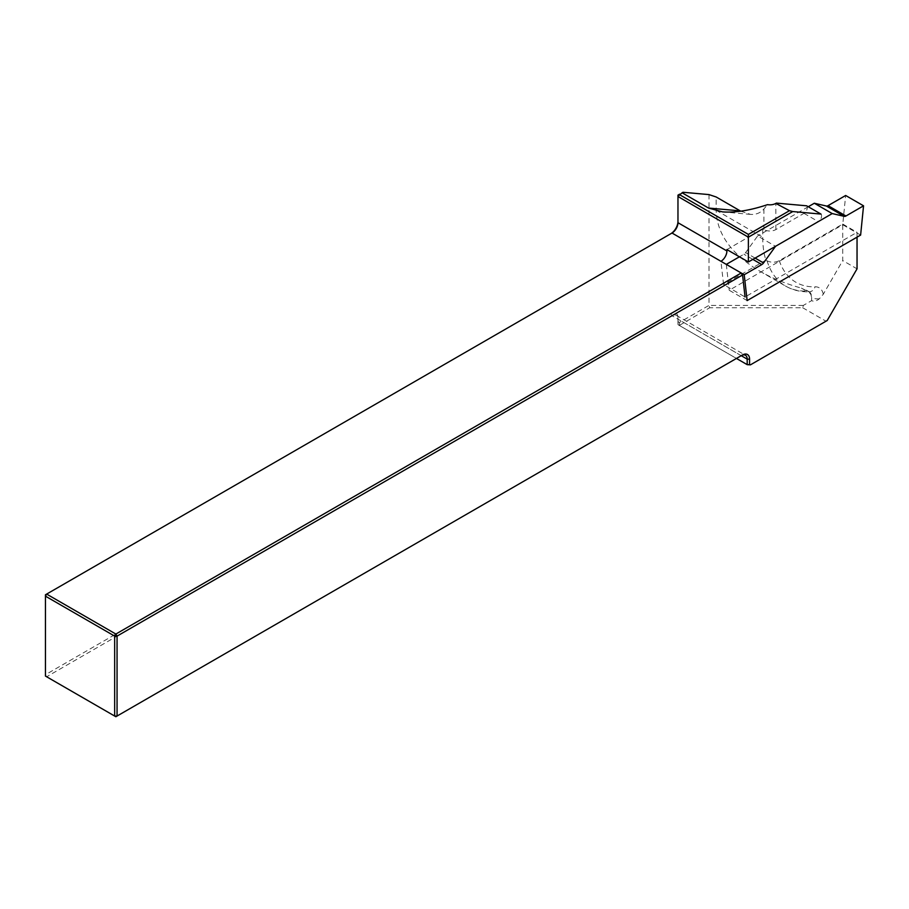 <?xml version="1.0" encoding="UTF-8"?>
<svg xmlns="http://www.w3.org/2000/svg" width="909" height="909" viewBox="0 0 909 909"><rect width="100%" height="100%" fill="white"/><g stroke="black" fill="none" stroke-linecap="round" stroke-linejoin="round"><path stroke-width="0.68" stroke-dasharray="4.54 3.41" d="M708.997 194.594L708.997 305.39L679.432 322.456L677.966 321.616L677.966 317.786A10.124 5.852 120 0 0 670.808 313.65L45.45 674.705L45.45 594.77L670.808 233.727A10.124 5.852 120 0 0 670.831 233.715M677.966 222.705L677.966 195.14L682.954 192.265M857.039 237.147L857.039 232.318L745.05 296.97L723.575 284.574L720.939 261.292M806.658 205.809A4.636 2.682 -60 0 1 806.897 209.604A4.636 2.682 -60 0 1 803.976 213.342L775.831 229.591A8.442 4.875 180 0 1 763.901 229.591L762.708 228.909L762.708 237.169A105.489 60.903 120 0 0 765.867 260.156L767.06 260.838C771.184 262.724 775.252 262.667 779.286 260.678L842.723 224.046L842.723 260.565L857.039 268.837M803.386 305.39L708.997 305.39L709.702 307.742L802.692 307.742L803.386 305.39L811.635 300.629C813.839 301.743 816.43 301.129 819.395 298.777L823.281 294.243L842.723 260.565M747.891 365.043L679.296 325.445L709.702 307.742M679.432 325.217L679.432 322.456M740.79 211.195L750.493 214.376C755.89 214.808 760.356 213.013 763.901 209.002L767.537 204.65M801.408 288.119L806.522 291.073A12.658 7.306 -60 0 1 809.01 291.664A12.658 7.306 -60 0 1 811.635 297.459L810.93 294.596L808.896 291.959L801.408 288.119C785.887 283.847 772.036 278.211 759.856 271.2C731.393 254.225 716.826 233.92 716.156 210.297L716.156 196.98M827.201 320.513L750.073 365.043M802.692 307.742L826.008 321.207M842.723 224.046L857.039 232.318M820.975 214.081A4.636 2.682 -60 0 1 821.213 217.876A4.636 2.682 -60 0 1 818.305 221.614L775.536 246.305L757.629 235.965L745.619 252.611A4.215 2.432 -60 0 1 743.914 254.225L739.437 256.804M670.808 313.65L672.001 315.718L741.221 355.68L115.863 716.735L46.643 676.773L672.001 315.718A8.442 4.875 -60 0 1 676.228 315.298A8.442 4.875 -60 0 1 677.966 319.161L678.103 324.752L736.449 358.441M670.808 233.727L672.001 233.034L670.808 233.727M46.643 676.773L45.45 676.08L45.45 674.705L46.643 676.773M741.221 355.68L677.966 319.161L677.966 317.786M677.966 321.616L677.966 324.365M819.395 298.777A8.442 4.875 0 0 1 811.635 297.459L811.635 300.629M726.905 249.577L762.708 228.909M765.867 260.156L723.575 284.574M679.296 325.445L678.103 324.752M808.26 206.741L757.629 235.965M860.618 235.079L842.723 224.739L845.654 195.48M747.141 300.595L729.234 290.255L842.723 224.739M726.302 264.383L729.234 290.255M823.281 294.243A21.1 12.181 120 0 0 815.043 286.812A97.047 56.028 -60 0 1 779.286 260.678M775.831 229.591L775.831 203.411M763.901 209.002L763.901 229.591M716.156 210.297L762.708 237.169M767.06 260.838A105.489 60.903 120 0 0 785.751 286.153A105.489 60.903 120 0 0 806.522 291.073A8.442 6.488 -91.7 0 0 809.328 291.8A8.442 6.488 -91.7 0 0 815.043 286.812M803.976 213.342L818.305 221.614M752.857 259.395L743.914 254.225M755.106 258.088L745.619 252.611M759.856 271.2L785.751 286.153C792.83 290.187 800.693 292.062 809.328 291.8L806.397 290.153M676.228 315.298L745.437 355.271M722.428 211.877L750.493 214.376"/><path stroke-width="1.36" d="M670.831 233.715A10.124 5.852 120 0 0 677.966 221.319M708.543 208.047L740.244 210.888L716.156 196.98L708.997 194.594L682.954 192.265L679.659 194.742L748.38 234.42L789.489 210.683L775.831 203.411A8.442 4.875 180 0 1 767.537 204.65C750.232 210.445 735.188 212.854 722.428 211.877L708.543 208.047L682.08 192.776M745.05 296.97L742.562 274.984L117.056 636.118L117.056 716.042L742.414 354.999A10.124 5.852 -60 0 1 749.573 359.135L749.573 364.645L750.425 364.85L827.201 320.513L857.039 268.837L857.039 237.147M776.354 203.105L806.658 205.809L820.975 214.081L792.75 211.558L748.38 237.169L748.38 261.974L775.536 246.305L763.526 262.951A4.215 2.432 -60 0 1 761.81 264.564L744.21 274.723L747.141 300.595L860.618 235.079L863.55 205.82L845.654 195.48L828.042 205.65A4.215 2.432 -60 0 1 826.338 206.013L814.316 203.241L808.26 206.741M789.489 210.683L792.75 211.558M114.67 716.042L114.67 636.118L45.45 596.156L45.45 676.08L115.863 716.735L117.056 716.042L114.67 716.042M750.425 364.85L747.187 364.645L747.187 359.135A8.442 4.875 120 0 0 745.437 355.271A8.442 4.875 120 0 0 741.221 355.68L742.414 354.999M748.38 234.42L748.38 237.169L677.966 196.514L677.966 222.705A8.442 4.875 -60 0 1 672.001 233.034L46.643 594.088L115.863 634.05L741.221 272.995L720.939 261.292A8.442 4.875 120 0 0 726.905 250.952L726.905 249.577L748.38 261.974M672.001 233.034L720.939 261.292M736.449 358.441L747.187 364.645L749.573 364.645M117.056 636.118L115.863 634.05L114.67 636.118L117.056 636.118M742.562 274.984L741.221 272.995M679.659 194.742L677.966 196.514L677.966 195.14L679.659 194.162M45.45 596.156L46.643 594.088L45.45 594.77L45.45 596.156M863.55 205.82L845.949 215.99A4.215 2.432 -60 0 1 844.234 216.353L832.224 213.57L814.316 203.241M832.224 213.57L775.536 246.305M744.21 274.723L726.302 264.383L739.437 256.804M677.966 222.705L726.905 250.952M741.221 355.68L747.187 359.135L749.573 359.135M761.81 264.564L752.857 259.395M763.526 262.951L755.106 258.088M844.234 216.353L826.338 206.013M845.949 215.99L828.042 205.65"/></g></svg>
